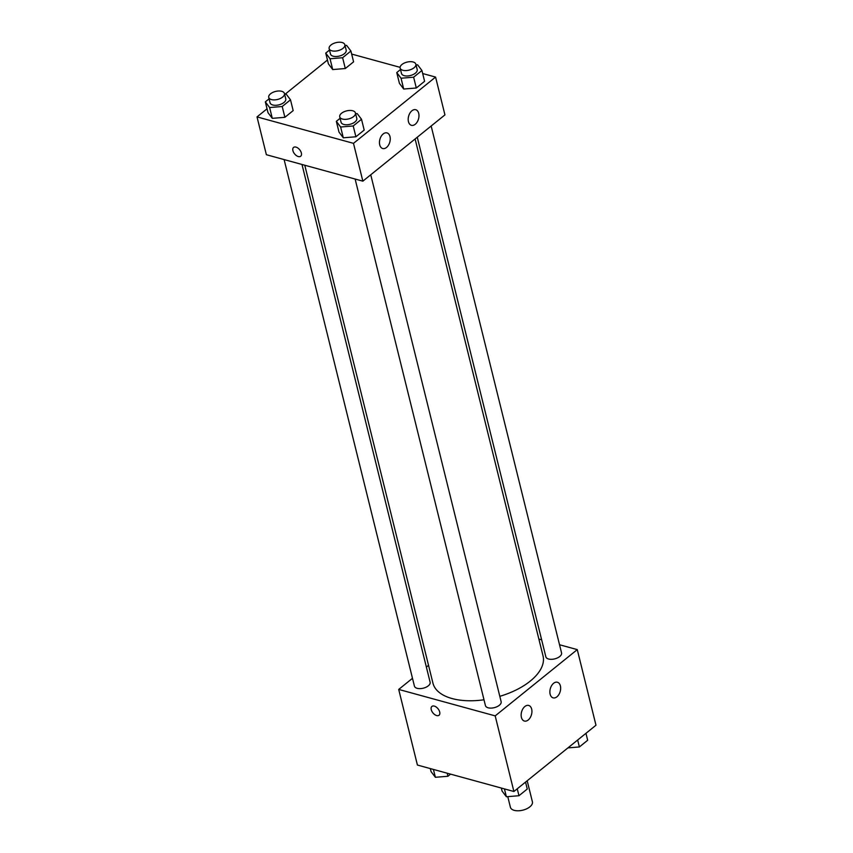 <?xml version="1.0" encoding="UTF-8"?>
<svg xmlns="http://www.w3.org/2000/svg" width="853" height="853" viewBox="0 0 853 853"><rect width="100%" height="100%" fill="white"/><g stroke="black" fill="none" stroke-linecap="round" stroke-linejoin="round"><path stroke-width="1.28" d="M507.78 796.638L510.403 807.269A11.324 5.79 -13.9 0 0 514.22 810.35A11.324 5.79 -13.9 0 0 526.674 808.804A11.324 5.79 -13.9 0 0 532.4 801.831L527.186 780.772M559.525 644.751L577.268 649.613L595.98 725.231L513.901 791.499L417.416 765.045L398.703 689.427L412.489 678.306M538.872 639.078L541.644 639.846M426.383 667.089L428.537 665.34M439.7 711.988A5.662 3.284 51.1 0 1 439.039 715.24A5.662 3.284 51.1 0 1 432.919 712.895A5.662 3.284 51.1 0 1 431.917 706.423A5.662 3.284 51.1 0 1 436.246 707.062A5.662 3.284 51.1 0 1 439.7 711.988M577.268 649.613L495.188 715.88L513.901 791.499M495.188 715.88L398.703 689.427M431.917 706.423A5.662 3.284 -128.9 0 0 432.929 712.895A5.662 3.284 -128.9 0 0 439.039 715.24M553.597 683.296A8.093 5.139 -74.7 0 1 557.414 682.251A8.093 5.139 -74.7 0 1 560.218 691.41A8.093 5.139 -74.7 0 1 553.128 697.861A8.093 5.139 -74.7 0 1 549.876 691.538A8.093 5.139 -74.7 0 1 553.597 683.296M524.872 706.497A8.093 5.139 -74.7 0 1 528.679 705.442A8.093 5.139 -74.7 0 1 531.494 714.601A8.093 5.139 -74.7 0 1 524.403 721.052A8.093 5.139 -74.7 0 1 521.151 714.739A8.093 5.139 -74.7 0 1 524.872 706.497M284.113 159.575L414.419 686.121A8.093 4.137 -13.9 0 0 423.269 688.19A8.093 4.137 -13.9 0 0 430.125 682.229L301.994 164.48M417.266 137.237L545.845 656.81A8.093 4.137 -13.9 0 0 548.564 659.006A8.093 4.137 -13.9 0 0 557.467 657.908A8.093 4.137 -13.9 0 0 561.551 652.918L431.16 126.009M355.125 179.045L485.432 705.591A8.093 4.137 -13.9 0 0 488.151 707.787A8.093 4.137 -13.9 0 0 497.054 706.679A8.093 4.137 -13.9 0 0 501.137 701.699L370.746 174.79M304.777 165.237L432.94 683.146A56.703 28.981 -13.9 0 0 452.037 698.543A56.703 28.981 -13.9 0 0 483.992 699.78M499.815 696.325A56.703 28.981 -13.9 0 0 543.03 655.893L415.102 138.975M362.856 181.156L444.935 114.888L435.584 77.079L353.494 143.347L362.856 181.156L266.371 154.713L257.02 116.904L267.042 108.811M418.716 113.374A8.093 5.139 -74.7 0 1 417.213 121.968A8.093 5.139 -74.7 0 1 411.445 125.327A8.093 5.139 -74.7 0 1 408.192 119.004A8.093 5.139 -74.7 0 1 411.914 110.773A8.093 5.139 -74.7 0 1 415.72 109.717A8.093 5.139 -74.7 0 1 418.716 113.374M379.724 144.861A8.093 5.139 -74.7 0 1 383.178 133.964A8.093 5.139 -74.7 0 1 386.995 132.908A8.093 5.139 -74.7 0 1 389.81 142.078A8.093 5.139 -74.7 0 1 382.72 148.518A8.093 5.139 -74.7 0 1 379.724 144.861M284.881 117.309L293.176 110.613L284.881 117.309L272.299 118.343L284.881 117.309L282.215 106.508L269.623 107.542L265.326 101.88L269.079 98.841M268.002 112.681L272.299 118.343L268.002 112.681L265.326 101.88M345.294 68.528L353.59 61.832L345.294 68.528L332.713 69.562L345.294 68.528L342.618 57.727L330.036 58.761L325.739 53.099L329.493 50.06M328.416 63.9L332.713 69.562L328.416 63.9L325.739 53.099M416.307 87.998L424.602 81.302L416.307 87.998L403.714 89.032L416.307 87.998L413.63 77.197L401.049 78.231L396.752 72.569L400.505 69.53M399.428 83.37L403.714 89.032L399.428 83.37L396.752 72.569M353.494 143.347L257.02 116.904M351.671 54.07L400.089 67.344M422.683 73.539L435.584 77.079M285.083 94.235L327.456 60.03M343.301 137.802L355.893 136.779L364.188 130.082L355.893 136.779L343.301 137.802L339.014 132.14L343.301 137.802L340.635 127.001L336.338 121.339L340.091 118.311M295.97 147.1A5.662 3.284 51.1 0 1 300.725 151.344A5.662 3.284 51.1 0 1 300.693 156.227A5.662 3.284 51.1 0 1 294.584 153.892A5.662 3.284 51.1 0 1 293.581 147.42A5.662 3.284 51.1 0 1 295.97 147.1M293.581 147.42A5.662 3.284 -128.9 0 0 294.584 153.881A5.662 3.284 -128.9 0 0 300.693 156.227M284.625 94.278L286.203 94.15L290.5 99.812L282.215 106.508M268.727 97.381L270.06 102.787A8.093 4.137 -13.9 0 0 272.789 104.983A8.093 4.137 -13.9 0 0 281.682 103.885A8.093 4.137 -13.9 0 0 285.766 98.895L284.433 93.499A8.093 4.137 -13.9 0 0 275.583 91.431A8.093 4.137 -13.9 0 0 268.727 97.381A8.093 4.137 -13.9 0 0 271.446 99.577A8.093 4.137 -13.9 0 0 280.349 98.479A8.093 4.137 -13.9 0 0 284.433 93.499M290.5 99.812L293.176 110.613M269.623 107.542L272.299 118.343M345.038 45.497L346.617 45.369L350.914 51.031L342.618 57.727M329.141 48.61L330.474 54.006A8.093 4.137 -13.9 0 0 333.192 56.202A8.093 4.137 -13.9 0 0 342.096 55.104A8.093 4.137 -13.9 0 0 346.179 50.124L344.847 44.719A8.093 4.137 -13.9 0 0 335.997 42.65A8.093 4.137 -13.9 0 0 329.141 48.61A8.093 4.137 -13.9 0 0 331.86 50.807A8.093 4.137 -13.9 0 0 340.763 49.698A8.093 4.137 -13.9 0 0 344.847 44.719M350.914 51.031L353.59 61.832M330.036 58.761L332.713 69.562M355.637 113.748L357.215 113.609L361.512 119.271L353.217 125.967L340.635 127.001M339.729 116.85L341.072 122.256A8.093 4.137 -13.9 0 0 343.791 124.453A8.093 4.137 -13.9 0 0 352.694 123.344A8.093 4.137 -13.9 0 0 356.778 118.364L355.445 112.959A8.093 4.137 -13.9 0 0 346.595 110.89A8.093 4.137 -13.9 0 0 339.729 116.85A8.093 4.137 -13.9 0 0 342.458 119.047A8.093 4.137 -13.9 0 0 351.351 117.949A8.093 4.137 -13.9 0 0 355.445 112.959M361.512 119.271L364.188 130.082M353.217 125.967L355.893 136.779M336.338 121.339L339.014 132.14M416.051 64.967L417.629 64.839L421.926 70.5L413.63 77.197M400.142 68.08L401.486 73.475A8.093 4.137 -13.9 0 0 404.205 75.672A8.093 4.137 -13.9 0 0 413.108 74.574A8.093 4.137 -13.9 0 0 417.192 69.583L415.859 64.188A8.093 4.137 -13.9 0 0 407.009 62.12A8.093 4.137 -13.9 0 0 400.142 68.08A8.093 4.137 -13.9 0 0 402.872 70.277A8.093 4.137 -13.9 0 0 411.764 69.168A8.093 4.137 -13.9 0 0 415.859 64.188M421.926 70.5L424.602 81.302M401.049 78.231L403.714 89.032M450.576 774.14L447.953 776.262L435.371 777.286L431.074 771.624L430.317 768.585M447.207 773.213L447.953 776.262M433.42 769.438L435.371 777.286M525.544 782.094L527.261 789.025L518.965 795.721L506.383 796.755L502.086 791.094L501.329 788.055M517.249 788.79L518.965 795.721M504.432 788.908L506.383 796.755M585.958 733.324L587.674 740.255L579.379 746.951L567.917 747.889M577.662 740.02L579.379 746.951"/></g></svg>
